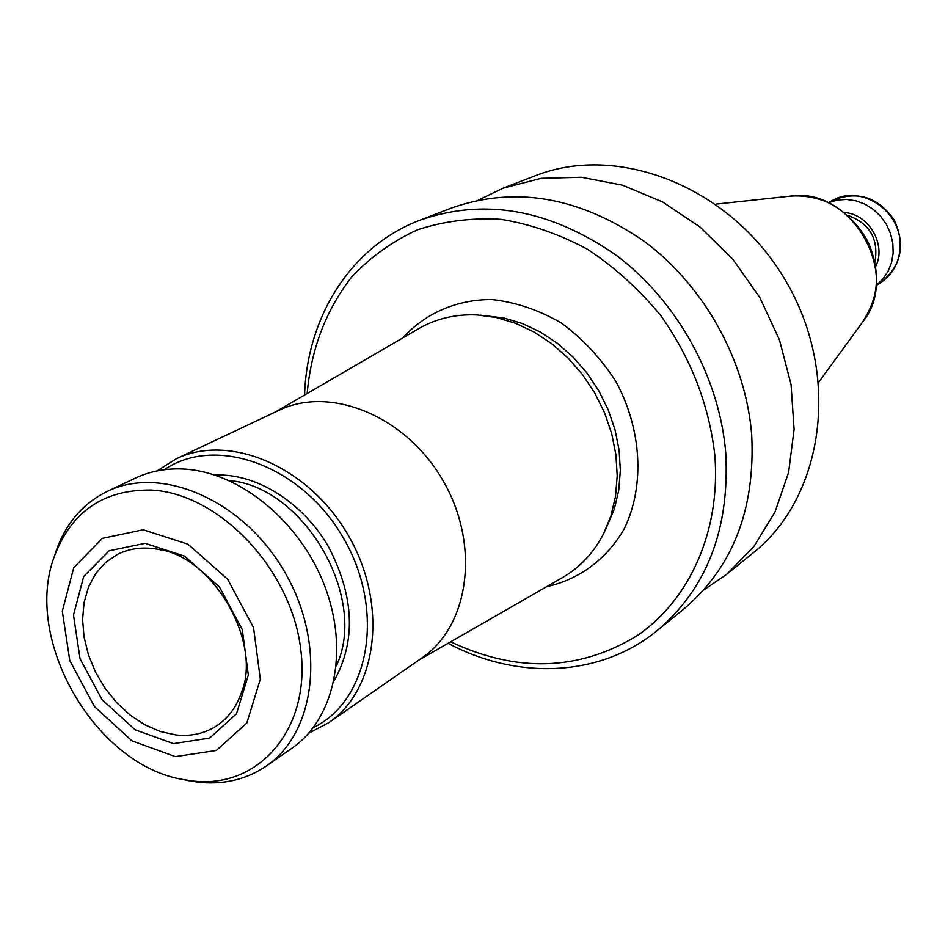 <?xml version="1.0" encoding="UTF-8"?>
<svg xmlns="http://www.w3.org/2000/svg" width="948" height="948" viewBox="0 0 948 948"><rect width="100%" height="100%" fill="white"/><g stroke="black" fill="none" stroke-linecap="round" stroke-linejoin="round"><path stroke-width="1.42" d="M450.679 641.82C516.624 672.879 578.517 670.994 636.333 636.191C689.374 600.665 720.907 531.176 714.816 455.052C709.033 404.962 691.092 358.569 660.993 315.885C639.402 289.614 614.991 267.466 587.76 249.419C559.51 234.168 530.584 224.143 501.006 219.344C471.701 217.637 443.854 221.133 417.464 229.819C392.46 241.29 370.561 256.979 351.767 276.899C326.029 309.96 311.157 348.84 307.164 393.515M828.374 202.765L837.191 200.099L846.493 199.436L855.878 200.81L864.943 204.164L873.274 209.378L880.526 216.203L886.356 224.368L890.516 233.492L892.815 243.186L893.17 253.009L891.558 262.537L888.063 271.353L882.837 279.079L876.13 285.395M478.408 200.111L503.234 188.107L534.98 175.878C618.89 142.425 732.342 187.657 786.461 282.101C841.291 376.143 823.859 497.036 752.985 553.039L726.535 574.452L703.748 589.964M503.234 188.107L541.142 178.343L581.48 177.288L622.587 185.227L662.699 202.007L700.051 227.046L732.911 259.349L759.798 297.518L779.457 339.87L791.035 384.473L794.092 429.326L788.606 472.459L774.966 512.05L753.921 546.475L726.535 574.452M419.691 220.292L451.627 207.991C515.274 185.654 579.572 196.828 644.51 241.515C704.423 286.106 745.875 360.939 751.705 434.919C755.366 509.633 732.65 567.745 683.555 609.232L656.952 630.764C706.77 588.661 729.711 529.434 725.765 453.073C719.579 377.482 677.121 300.824 615.987 255.083C549.721 209.235 484.286 197.634 419.691 220.292C350.938 246.385 307.01 316.703 304.592 395.008M448.096 643.301C517.158 680.285 600.013 677.322 656.952 630.764M275.323 412.024L418.933 328.518C436.4 318.516 455.798 313.989 477.14 314.949L496.337 317.533L515.487 323.268L534.103 332.073L551.76 343.721L568.006 357.989L582.451 374.519L594.74 392.922L604.551 412.747L611.673 433.52L615.916 454.72L617.207 475.837L615.525 496.361L610.95 515.819L603.603 533.736C593.78 552.708 580.176 567.271 562.78 577.415L418.743 660.164M157.072 470.907L176.067 458.903L278.866 410.354C330.544 385.149 406.171 416.208 443.012 480.624C480.435 544.697 469.604 625.739 421.967 657.924L328.577 722.767L308.704 733.242M173.484 743.623L135.161 729.794L101.981 699.577L80.059 658.801L73.482 615.027L83.708 576.503L109.127 550.788L145.115 543.334L184.599 556.156L219.462 587.013L242.297 629.626L248.329 675.023L236.514 713.737L209.662 738.089L173.484 743.623M175.321 756.611L132.009 740.862L94.551 706.698L69.785 660.638L62.307 611.187L73.778 567.579L102.455 538.357L143.184 529.766L188.012 544.199L227.615 579.204L253.543 627.6L260.321 679.135L246.824 723.004L216.31 750.472L175.321 756.611M150.673 490.033C103.522 489.618 71.479 511.612 54.51 556.026C22.432 639.533 95.369 765.735 183.758 779.623L191.472 780.82C257.915 789.838 311.228 729.616 300.717 649.226C291.226 568.907 218.656 492.865 150.673 490.033M54.285 556.677L56.24 550.587C66.04 523.059 83.069 503.317 107.314 491.372C161.8 464.698 243.683 500.354 284.744 572.094C326.408 643.491 316.442 732.247 266.127 766.138C245.97 779.754 223.017 785.062 197.279 782.076L183.071 779.493M266.127 766.138L291.794 748.316C334.514 719.07 349.48 650.162 324.56 585.627C299.912 521.044 239.062 471.571 183.225 469.023C165.971 468.205 150.08 471.215 135.576 478.029L107.314 491.372M164.288 469.71C215.8 434.374 302.033 465.504 343.472 538.156C385.741 610.322 369.673 700.584 313.338 727.59M176.067 458.903C229.487 432.786 308.918 466.57 348.283 535.371C388.253 603.829 377.885 689.516 328.577 722.767M242.664 688.793L241.444 692.68C236.372 707.137 228.124 718.181 216.701 725.812C204.732 733.515 191.176 736.56 176.008 734.961L160.378 731.536L144.949 724.841L130.255 715.148L116.817 702.812L105.098 688.295L95.523 672.108L88.425 654.819L84.052 637.032L82.583 619.4L84.076 602.525L88.508 587.037L95.748 573.504L105.548 562.46L117.588 554.331C129.9 548.24 143.586 546.605 158.648 549.425L162.618 550.314M402.805 337.891C425.415 313.16 456.877 299.402 492.012 299.556C515.771 302.211 538.867 310.008 561.287 322.972C582.546 338.649 600.617 357.953 615.525 380.906C641.926 428.911 645.019 485.803 624.365 528.546C606.957 559.071 579.335 579.453 546.617 586.694M900.079 242.593C899.202 209.2 859.789 184.67 832.889 200.265C857.596 190.548 878.002 197.077 894.118 219.877C905.826 245.212 901.311 266.163 880.562 282.729C894.059 273.474 900.564 260.096 900.079 242.593M844.324 212.589C868.759 213.691 886.818 244.94 875.585 266.672M847.595 215.303C869.885 223.396 878.974 239.121 874.862 262.489M715.894 204.152L789.447 196.236C851.174 185.761 902.247 274.126 862.36 322.379L818.788 382.163M480.281 315.151L503.826 317.971L522.301 323.505L540.265 331.99L557.294 343.223L572.959 356.958L586.883 372.896L598.721 390.623L608.178 409.726L615.027 429.74L619.115 450.181L620.348 470.54L618.724 490.341L614.304 509.112L604.99 530.927M229.167 480.553C304.095 486.514 368.559 598.046 336.327 665.958M215.078 475.09C256.031 473.052 302.732 502.12 328.518 546.795C354.374 596.576 356.211 641.275 334.04 680.889M876.118 285.538L880.562 282.729M828.232 202.694L832.889 200.265M789.447 196.236C800.859 195.229 812.152 196.698 823.35 200.644C838.245 205.574 862.04 225.292 870.513 247.819C881.794 280.134 875.81 301.227 862.36 322.379M183.758 779.623L189.327 780.844M54.51 556.026L56.24 550.587M158.648 549.425C212.956 556.618 262.335 642.021 241.444 692.68"/></g></svg>
